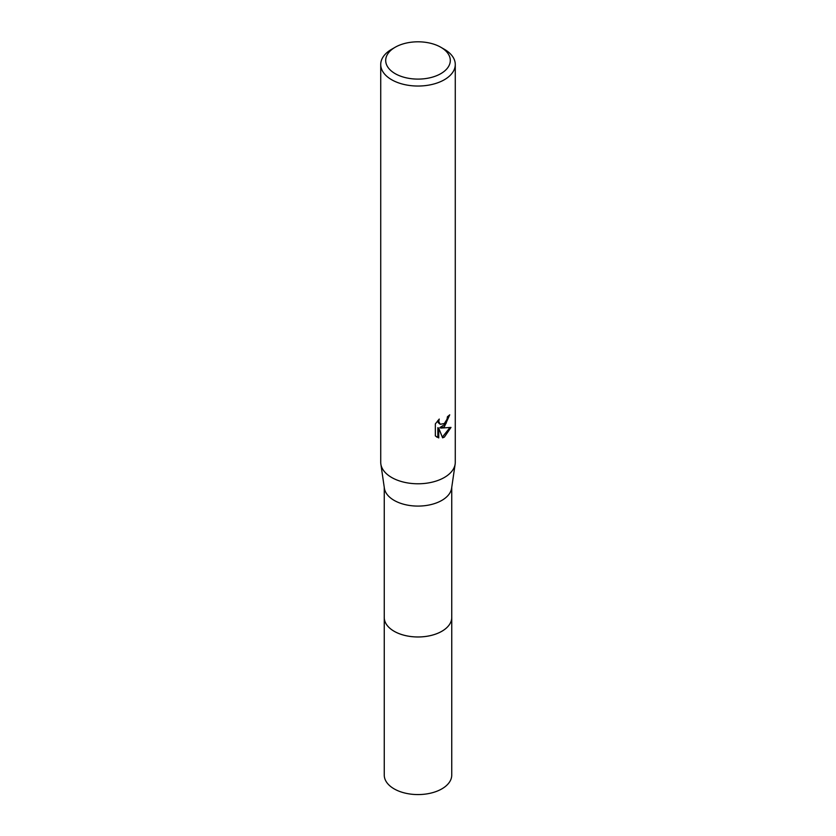 <?xml version="1.0" encoding="UTF-8"?>
<svg xmlns="http://www.w3.org/2000/svg" width="836" height="836" viewBox="0 0 836 836"><rect width="100%" height="100%" fill="white"/><g stroke="black" fill="none" stroke-linecap="round" stroke-linejoin="round"><path stroke-width="1.25" d="M451.743 616.968A33.753 19.489 180 0 1 451.753 617.501A33.743 19.479 180 0 1 441.857 631.264A33.743 19.479 180 0 1 405.084 635.485A33.743 19.479 180 0 1 384.257 617.49A33.753 19.489 180 0 1 384.257 616.968M451.743 617.125A33.743 19.479 180 0 1 441.857 631.274A33.743 19.479 180 0 1 404.791 635.423A33.743 19.479 180 0 1 384.257 617.125M440.844 47.265L444.365 49.293A37.275 21.527 180 0 1 455.275 64.508L455.275 462.256A37.275 21.527 180 0 1 455.15 464.064L451.618 488.245A33.743 19.479 180 0 1 441.857 500.377A33.743 19.479 180 0 1 406.411 504.902A33.743 19.479 180 0 1 384.382 488.245L380.85 464.064A37.275 21.527 180 0 1 380.725 462.256L380.725 64.508A37.275 21.527 180 0 1 391.635 49.293L395.156 47.265A32.311 18.653 180 0 1 440.844 47.265A32.311 18.653 180 0 1 440.844 73.641A32.311 18.653 180 0 1 395.156 73.641A32.311 18.653 180 0 1 395.156 47.265L391.635 49.293M455.15 464.064A37.275 21.527 180 0 1 444.365 477.471A37.275 21.527 180 0 1 405.188 482.466A37.275 21.527 180 0 1 380.85 464.064M444.365 426.736L440.791 428.084L451.001 427.426L444.365 437.103L442.61 437.834L438.743 428.189L438.743 437.918L435.337 435.922L435.337 423.915L439.255 419.055L438.733 421.438L440.175 424.291L444.365 423.518L447.051 419.212L447.448 416.715A37.275 21.527 0 0 0 449.716 414.834L444.365 426.736M455.275 64.508A37.275 21.527 180 0 1 444.365 79.733A37.275 21.527 180 0 1 403.736 84.394A37.275 21.527 180 0 1 380.725 64.508M448.744 415.691L445.954 423.643L439.903 427.572L440.791 428.084M440.175 424.291L438.221 422.64L437.845 420.539M436.507 436.914L437.845 437.395L437.845 427.666L438.743 428.189M442.338 437.123L449.831 427.698M437.845 437.406L438.743 437.918M384.246 617.501A33.753 19.489 180 0 0 394.132 631.274A33.753 19.489 180 0 0 430.916 635.496A33.753 19.489 180 0 0 451.753 617.501L451.743 775.097A33.743 19.479 180 0 1 430.906 793.092A33.743 19.479 180 0 1 394.143 788.87A33.743 19.479 180 0 1 384.257 775.097L384.257 487.43M451.743 617.49L451.743 487.43"/></g></svg>
